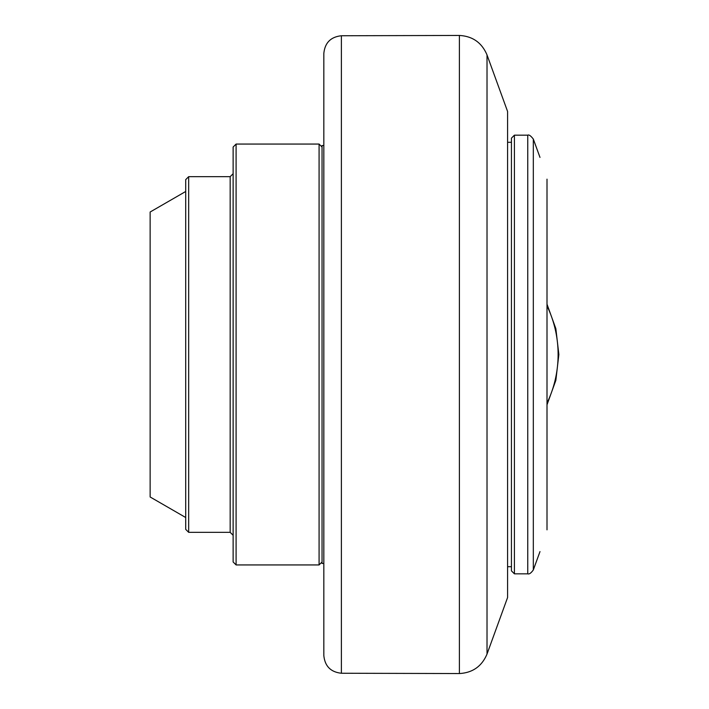 <?xml version="1.0" encoding="UTF-8"?>
<svg xmlns="http://www.w3.org/2000/svg" width="709" height="709" viewBox="0 0 709 709"><rect width="100%" height="100%" fill="white"/><g stroke="black" fill="none" stroke-linecap="round" stroke-linejoin="round"><path stroke-width="1.06" d="M511.437 566.713L507.582 566.713M323.827 563.451L322.046 563.451L322.046 145.549L323.827 145.549M341.383 35.751C330.704 36.912 324.846 42.841 323.827 53.538L323.827 655.462C324.846 666.159 330.704 672.088 341.383 673.249L341.383 35.751L459.388 35.45L459.388 673.55C472.655 672.797 481.863 666.292 487.021 654.053L487.021 54.947C481.863 42.708 472.655 36.203 459.388 35.45M487.021 54.947L507.582 111.464L507.582 597.536L487.021 654.053M514.406 354.5L514.406 135.171L511.437 138.14L511.437 570.86L514.406 573.829L514.406 354.5M547.002 529.836C537.83 558.098 537.83 558.098 547.002 529.836L547.002 179.164C537.83 150.902 537.83 150.902 547.002 179.164M322.046 561.971L319.085 564.94L319.085 144.06L236.097 144.06L236.097 564.94L233.128 561.971L233.128 147.029L236.097 144.06M188.674 176.665L185.705 179.634L185.705 529.366L188.674 532.335L188.674 176.665L230.168 176.665L230.168 532.335L233.128 535.295M185.705 191.483L150.14 212.018L150.14 496.982L185.705 517.517M547.002 403.093A111.88 111.88 0 0 0 547.002 305.907M514.406 135.171L527.753 135.171L527.753 573.829L514.406 573.829M527.753 573.829C529.215 574.396 531.076 573.094 533.319 569.93L533.319 139.07C530.766 135.765 528.914 134.471 527.753 135.171M547.002 304.205L555.856 328.666L558.86 354.5L555.856 380.334L547.002 404.795M507.582 142.287L511.437 142.287M341.383 673.249L459.388 673.55M539.992 157.398L533.319 139.07M539.992 551.602L533.319 569.93M322.046 147.029L319.085 144.06M236.097 564.94L319.085 564.94M188.674 532.335L230.168 532.335M230.168 176.665L233.128 173.705"/></g></svg>
